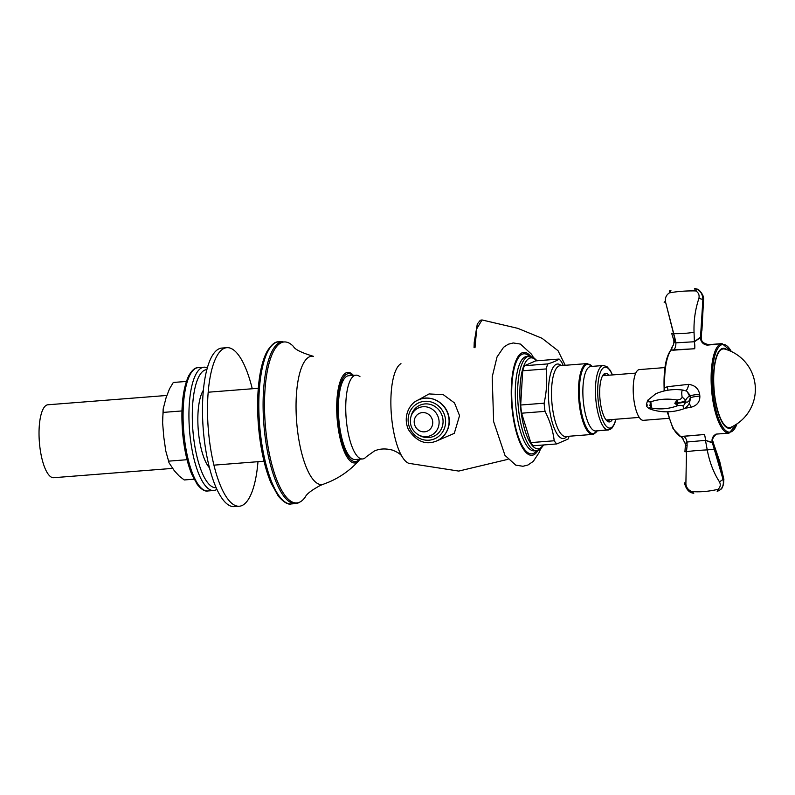 <?xml version="1.0" encoding="UTF-8"?>
<svg xmlns="http://www.w3.org/2000/svg" width="795" height="795" viewBox="0 0 795 795"><rect width="100%" height="100%" fill="white"/><g stroke="black" fill="none" stroke-linecap="round" stroke-linejoin="round"><path stroke-width="1.19" d="M730.764 427.342A39.492 12.362 -94.5 0 1 729.472 427.67A39.492 12.362 -94.5 0 1 714.069 389.252A39.492 12.362 -94.5 0 1 723.301 348.916A39.492 12.362 -94.5 0 1 724.702 349.055A39.492 12.362 -94.5 0 0 723.301 348.916L721.115 349.084L723.301 348.916A39.492 12.362 -94.5 0 0 714.069 389.252A39.492 12.362 -94.5 0 0 729.472 427.67L727.286 427.839L729.472 427.67A39.492 12.362 -94.5 0 0 730.764 427.342A39.492 12.362 -94.5 0 0 730.834 427.312A39.492 12.362 -94.5 0 1 730.764 427.342M39.75 446.015A36.58 11.448 -94.5 0 1 47.939 404.774A36.58 11.448 -94.5 0 0 39.75 446.015A36.58 11.448 -94.5 0 0 53.653 477.706A36.58 11.448 -94.5 0 1 39.75 446.015M347.226 376.095A42.026 13.147 85.5 0 0 338.968 420.903A42.026 13.147 85.5 0 0 355.176 459.54A42.026 13.147 85.5 0 1 338.968 420.903A42.026 13.147 85.5 0 1 347.226 376.095A42.026 13.147 85.5 0 1 348.608 375.747A42.026 13.147 85.5 0 0 347.226 376.095M442.964 419.482A17.013 16.069 66.6 0 1 436.266 434.875A17.013 16.069 66.6 0 1 419.82 435.62A17.013 16.069 66.6 0 0 436.266 434.875A17.013 16.069 66.6 0 0 442.964 419.482A17.013 16.069 66.6 0 0 428.048 403.989A17.013 16.069 66.6 0 0 411.204 415.676A17.013 16.069 66.6 0 1 428.048 403.989A17.013 16.069 66.6 0 1 442.964 419.482M436.614 440.977L454.283 433.364L459.55 415.636L454.511 402.946L443.312 394.698L429.071 393.932L416.56 400.918L429.071 393.932L443.312 394.698L454.511 402.946L459.55 415.636L454.283 433.364L436.614 440.977A22.439 21.197 -113.4 0 0 448.946 418.717A22.439 21.197 -113.4 0 0 418.796 399.776C410.23 402.578 402.32 415.785 408.392 429.519C416.441 441.563 425.842 445.379 436.594 440.986A22.439 21.197 -113.4 0 0 448.946 418.717A22.439 21.197 -113.4 0 0 418.796 399.776L418.895 399.736A22.439 21.197 66.6 0 1 449.046 418.677A22.439 21.197 66.6 0 1 436.694 440.947A22.439 21.197 66.6 0 0 449.046 418.677A22.439 21.197 66.6 0 0 418.895 399.736C423.079 397.351 434.398 395.94 443.829 406.086C448.31 411.661 450.03 417.941 449.006 424.947C447.535 432.46 443.431 437.797 436.694 440.947L436.694 440.947C443.431 437.797 447.535 432.46 449.006 424.947C450.03 417.941 448.31 411.661 443.829 406.086C434.398 395.94 423.079 397.351 418.895 399.736L418.796 399.776C410.23 402.578 402.32 415.785 408.392 429.519C416.441 441.563 425.842 445.379 436.594 440.986M408.799 463.326A50.492 15.801 -94.5 0 1 400.988 454.661A50.492 15.801 -94.5 0 1 391.865 419.899A50.492 15.801 -94.5 0 1 394.628 373.421A50.492 15.801 -94.5 0 1 400.968 363.653A50.492 15.801 -94.5 0 0 394.628 373.421A50.492 15.801 -94.5 0 0 391.865 419.899A50.492 15.801 -94.5 0 0 400.988 454.661A50.492 15.801 -94.5 0 0 408.799 463.326L458.735 471.077L507.935 459.331L458.735 471.077L408.799 463.326M363.921 458.616A42.026 13.147 -94.5 0 1 362.54 458.963A42.026 13.147 -94.5 0 1 346.143 418.091A42.026 13.147 -94.5 0 1 355.971 375.17A42.026 13.147 -94.5 0 1 359.986 376.731A42.026 13.147 -94.5 0 0 355.971 375.17L348.608 375.747L355.971 375.17A42.026 13.147 -94.5 0 0 346.143 418.091A42.026 13.147 -94.5 0 0 362.54 458.963L355.176 459.54L362.54 458.963A42.026 13.147 -94.5 0 0 363.921 458.616A42.026 13.147 -94.5 0 0 366.257 456.797A42.026 13.147 -94.5 0 1 363.921 458.616M474.993 347.763L476.702 328.882L482.018 319.958L517.833 328.355L542.051 338.292L558.03 350.714L565.235 365.293L558.03 350.714L542.051 338.292L517.833 328.355L482.018 319.948L476.702 328.882L474.993 347.763M683.034 438.592L681.305 436.843A0.884 0.815 126.2 0 1 680.878 436.694L680.878 436.694A0.884 0.815 126.2 0 1 680.858 436.684L680.878 436.694A0.884 0.815 126.2 0 1 680.858 436.684A0.884 0.815 126.2 0 0 681.305 436.843L683.034 438.592M680.6 436.544L680.6 436.544A0.884 0.835 -73.9 0 0 680.888 436.574A44.888 14.052 -94.5 0 1 667.8 411.81A44.888 14.052 -94.5 0 0 680.888 436.574L683.153 436.276A7.066 3.756 -96.7 0 1 687.009 442.01L705.463 440.36L713.026 442.606A7.066 6.668 63.1 0 1 716.255 434.189A7.066 6.668 63.1 0 0 716.186 434.229C712.877 437.339 711.843 439.873 713.105 441.841C711.843 439.873 712.877 437.339 716.186 434.239A7.066 6.668 63.1 0 0 713.026 442.606L715.222 448.31L723.609 479.166C724.116 484.324 722.784 487.991 719.614 490.177L719.395 490.276C722.725 488.021 723.957 484.394 723.062 479.395L712.399 442.885L713.026 442.606L715.003 448.907L713.125 441.861L723.877 479.355C723.45 485.467 722.347 488.816 720.568 489.412C722.347 488.816 723.45 485.467 723.877 479.355L723.609 479.166C724.116 484.324 722.784 487.991 719.614 490.177L717.199 491.429L719.395 490.276L717.935 489.332L717.199 491.429L717.935 489.332C720.359 487.335 720.876 484.861 719.505 481.909C720.876 484.861 720.359 487.335 717.935 489.332L719.395 490.276C722.725 488.021 723.957 484.394 723.062 479.395L719.505 481.909C713.632 472.796 709.538 462.134 707.232 449.9C709.538 462.134 713.632 472.796 719.505 481.909L723.062 479.395L714.536 449.105L707.232 449.9L705.463 440.36L712.399 442.885A7.066 6.678 -109.8 0 1 716.375 434.149A7.066 6.678 -109.8 0 0 712.399 442.885L714.536 449.105L707.232 449.9L705.463 440.36A7.066 1.024 -92.9 0 0 704.291 434.517L683.153 436.276A7.066 3.756 -96.7 0 1 687.009 442.01L705.463 440.36A7.066 1.024 -92.9 0 0 704.291 434.517L680.888 436.574A0.884 0.835 -73.9 0 1 680.6 436.544L673.067 428.724L667.204 411.82L673.067 428.724L680.6 436.544M664.521 390.882L664.719 387.871A44.888 14.052 -94.5 0 1 671.179 350.029A0.884 0.795 -142.1 0 0 670.632 350.307A0.884 0.795 -142.1 0 1 671.179 350.029L694.671 348.747A7.066 1.093 -98.1 0 0 694.393 341.741L675.879 342.844L674.846 342.257L673.922 340.031L674.846 342.257L675.879 342.844L675.203 339.395L665.405 301.464C665.037 297.678 666.379 294.816 669.44 292.878L670.99 290.205L669.827 290.712L670.99 290.205L669.827 290.712L670.99 290.205L669.877 290.692L670.99 290.205L669.44 292.878A49.479 15.811 1.9 0 1 695.685 290.92C698.507 292.49 699.58 294.975 698.914 298.373C695.277 309.225 693.657 320.534 694.045 332.29L694.393 341.741A7.066 1.093 -98.1 0 1 694.671 348.747L673.494 350.168A7.066 3.677 91.1 0 0 675.879 342.844L665.405 301.464C665.037 297.678 666.379 294.816 669.44 292.878A49.479 15.811 1.9 0 1 695.685 290.92C698.507 292.49 699.58 294.975 698.914 298.373C695.277 309.225 693.657 320.534 694.045 332.29L694.393 341.741L675.879 342.844A7.066 3.677 91.1 0 1 673.494 350.168L671.179 350.029A44.888 14.052 -94.5 0 0 664.719 387.871L667.263 386.718A7.066 1.918 -108.9 0 1 667.909 390.216A7.066 1.918 -108.9 0 0 667.263 386.718L664.719 387.871L664.521 390.882M671.497 349.373L672.649 346.024L671.497 349.373A0.884 0.745 26.8 0 0 670.98 349.73L670.98 349.73A0.884 0.745 26.8 0 1 671.497 349.373M686.095 442.616L687.009 442.01L687.109 445.498L687.009 442.01L685.628 444.345L686.095 442.616M688.599 384.353L667.263 386.718L688.599 384.353A7.066 2.355 -84 0 1 686.095 390.375L690.497 395.781L690.726 397.828L689.891 401.008L690.1 398.295C689.245 401.326 687.844 402.578 685.876 402.061L677.579 403.333L674.806 403.294L677.499 402.618C681.593 402.349 684.316 401.584 685.678 400.312C687.248 397.331 688.669 396.158 689.931 396.784L687.407 392.034L689.931 396.784L690.497 395.781L690.726 397.828L690.1 398.295C689.245 401.326 687.844 402.578 685.876 402.061L683.144 406.305L683.879 408.749C687.397 406.762 689.414 404.138 689.921 400.889L689.921 400.889C689.414 404.138 687.397 406.762 683.879 408.749L683.144 406.305C682.637 405.361 680.828 405.152 677.698 405.669C680.828 405.152 682.637 405.361 683.144 406.305L685.876 402.061L677.579 403.333L677.698 405.669L674.806 403.294L677.499 402.618L677.062 400.014L674.806 403.294L677.698 405.669L677.579 403.333L674.806 403.294L677.062 400.014C680.212 399.656 681.891 398.633 682.09 396.953C681.891 398.633 680.212 399.656 677.062 400.014L677.499 402.618C681.593 402.349 684.316 401.584 685.678 400.312L682.09 396.953C681.275 391.269 681.941 389.153 684.088 390.593L683.293 390.126C673.733 388.765 664.511 389.997 655.646 393.833C664.511 389.997 673.733 388.765 683.293 390.126L684.088 390.593C681.941 389.153 681.275 391.269 682.09 396.953L685.678 400.312C687.248 397.331 688.669 396.158 689.931 396.784L690.497 395.781A7.066 0.566 -6.3 0 1 699.65 394.28C698.527 388.517 694.85 385.207 688.599 384.353A7.066 2.355 -84 0 1 686.095 390.375L685.707 390.892L686.095 390.375L690.497 395.781A7.066 0.566 -6.3 0 1 699.65 394.28C698.527 388.517 694.85 385.207 688.599 384.353M691.163 407.209C697.126 405.52 700.017 401.803 699.848 396.049A7.066 0.855 -6.5 0 0 690.726 397.828A7.066 0.855 -6.5 0 1 699.848 396.049L699.65 394.28L699.848 396.049C700.017 401.803 697.126 405.52 691.163 407.209L684.445 408.362L691.163 407.209A7.066 2.594 -104.5 0 0 689.036 403.661A7.066 2.594 -104.5 0 1 691.163 407.209M708.733 344.772L708.593 344.831A7.066 6.698 69.8 0 1 701.15 336.772A7.066 6.698 69.8 0 0 708.593 344.831L708.057 345.06A7.066 6.648 63.7 0 1 700.524 337.04A7.066 6.648 63.7 0 0 708.057 345.06L722.049 343.609A44.888 14.052 85.5 0 0 711.177 374.495A44.888 14.052 85.5 0 0 719.485 423.874A44.888 14.052 85.5 0 0 729.055 433.106L737.144 423.775L729.055 433.106L715.957 434.13L729.055 433.106A44.888 14.052 85.5 0 1 719.485 423.874A44.888 14.052 85.5 0 1 711.177 374.495A44.888 14.052 85.5 0 1 722.049 343.609L708.941 344.632C703.257 343.669 700.743 341.144 701.369 337.07L694.393 341.741L700.524 337.04L702.889 299.477C702.631 294.289 700.614 290.891 696.847 289.251L694.423 288.376L697.066 289.151C700.673 290.861 702.79 294.229 703.426 299.238L701.15 336.772L700.524 337.04L702.889 299.477L698.914 298.373L702.889 299.477C702.631 294.289 700.614 290.891 696.847 289.251L695.685 290.92L694.423 288.376L697.285 289.171L694.423 288.376L695.685 290.92L696.847 289.251L694.423 288.376L697.066 289.151C700.673 290.861 702.79 294.229 703.426 299.238L703.615 298.741C703.883 295.034 698.785 288.953 697.304 289.171C698.785 288.953 703.883 295.034 703.615 298.741L701.925 330.372M714.278 393.525A40.118 12.551 -94.5 0 1 723.251 348.299A40.118 12.551 -94.5 0 1 727.077 349.78A40.118 12.551 -94.5 0 0 723.251 348.299A40.118 12.551 -94.5 0 0 714.278 393.525A40.118 12.551 -94.5 0 0 729.522 428.286A40.118 12.551 -94.5 0 1 714.278 393.525M733.069 426.219A40.118 12.551 -94.5 0 1 729.522 428.286A40.118 12.551 -94.5 0 0 733.069 426.219M633.953 379.513A25.45 7.96 85.5 0 0 635.076 406.454A25.45 7.96 85.5 0 0 643.374 420.326A25.45 7.96 85.5 0 1 635.076 406.454A25.45 7.96 85.5 0 1 633.953 379.513A25.45 7.96 85.5 0 1 639.399 369.586A25.45 7.96 85.5 0 0 633.953 379.513M647.577 405.122L646.504 405.261C646.375 406.275 647.329 407.418 649.356 408.69A3.538 3.061 -64.7 0 0 649.694 408.819C648.074 408.004 648.69 407.736 651.542 408.014L650.847 401.803C648.064 402.151 647.329 401.415 648.66 399.577A3.538 2.812 38.2 0 0 647.746 400.273A3.538 2.812 38.2 0 1 648.66 399.577C647.329 401.415 648.064 402.151 650.847 401.803A49.479 39.909 22.2 0 1 677.062 400.014A49.479 39.909 22.2 0 0 650.847 401.803A3.538 2.286 -99.7 0 0 650.31 405.092L651.373 405.132L650.32 405.251A3.538 2.206 96.4 0 0 651.542 408.014L650.847 401.803A3.538 2.286 -99.7 0 0 650.31 405.092L651.373 405.132L650.32 405.251A3.538 2.206 96.4 0 0 651.542 408.014A49.479 44.262 -45.7 0 0 677.698 405.669A49.479 44.262 -45.7 0 1 651.542 408.014C648.69 407.736 648.074 408.004 649.694 408.819A3.538 3.061 -64.7 0 1 649.296 408.66A3.538 3.061 -64.7 0 0 649.356 408.69L651.522 409.534L649.356 408.69C647.329 407.418 646.375 406.275 646.504 405.261L646.395 404.287L647.577 405.122L646.395 404.297L646.504 405.261M649.346 405.182L650.31 405.092L649.346 405.182M647.696 400.342A3.538 2.812 38.2 0 1 647.746 400.273L646.395 404.297L647.746 400.283L655.666 393.853L647.746 400.283A3.538 2.812 38.2 0 0 647.696 400.342M671.646 333.294A3.538 0.984 -19.3 0 0 671.656 333.324A3.538 0.984 -19.3 0 0 673.226 333.602A49.479 17.987 -11.9 0 0 694.045 332.29A49.479 17.987 -11.9 0 1 673.226 333.602A3.538 0.984 -19.3 0 1 671.656 333.324A3.538 0.984 -19.3 0 1 671.646 333.294M669.807 290.722A3.538 1.52 62.6 0 0 669.797 290.731A3.538 1.52 62.6 0 0 669.44 292.878A3.538 1.52 62.6 0 1 669.797 290.731A3.538 1.52 62.6 0 0 669.797 290.731L670.98 290.215L669.797 290.731M664.183 302.448A3.538 0.994 -7.9 0 1 664.183 302.418A3.538 0.994 -7.9 0 1 665.405 301.464A3.538 0.994 -7.9 0 0 664.183 302.418L664.173 302.388A3.538 0.994 -7.9 0 0 664.183 302.448M686.473 451.679L687.109 445.498L686.473 451.679A49.479 8.397 -1.2 0 1 707.232 449.9A49.479 8.397 -1.2 0 0 686.473 451.679L684.932 451.759L686.473 451.679L685.886 484.066L686.473 451.679M692.276 492.979A3.538 1.252 -70.8 0 1 692.226 492.96A3.538 1.252 -70.8 0 1 691.73 491.558C688.281 490.058 686.343 487.564 685.886 484.066A3.538 1.65 -4.8 0 1 684.425 482.883A3.538 1.65 -4.8 0 0 685.886 484.066C686.343 487.564 688.281 490.058 691.73 491.558A49.479 24.814 -15.5 0 0 717.935 489.332A49.479 24.814 -15.5 0 1 691.73 491.558L693.767 493.268L691.73 491.558A3.538 1.252 -70.8 0 0 692.226 492.96C688.559 492.045 685.966 488.687 684.425 482.883A3.538 1.65 -4.8 0 1 684.416 482.833A3.538 1.65 -4.8 0 0 684.425 482.883C685.966 488.687 688.559 492.045 692.226 492.96L693.27 493.238L692.226 492.96A3.538 1.252 -70.8 0 0 692.276 492.979M608.731 420.426A22.976 7.185 -94.5 0 1 607.976 420.615A22.976 7.185 -94.5 0 1 606.158 420.048A22.976 7.185 -94.5 0 0 607.976 420.615A22.976 7.185 -94.5 0 0 608.731 420.426A22.976 7.185 -94.5 0 0 609.735 419.72A22.976 7.185 -94.5 0 1 608.731 420.426M602.67 375.647A22.976 7.185 -94.5 0 1 604.389 374.813A22.976 7.185 -94.5 0 1 606.257 375.419A22.976 7.185 -94.5 0 0 604.389 374.813A22.976 7.185 -94.5 0 0 602.67 375.647M610.222 421.718A24.387 7.632 85.5 0 0 612.389 419.512A24.387 7.632 85.5 0 1 610.222 421.718A24.387 7.632 85.5 0 1 606.814 420.754A24.387 7.632 85.5 0 0 610.222 421.718M608.92 375.21A24.387 7.632 85.5 0 0 603.216 374.852A24.387 7.632 85.5 0 0 599.907 398.206A24.387 7.632 85.5 0 0 606.814 420.754A24.387 7.632 85.5 0 1 599.907 398.206A24.387 7.632 85.5 0 1 603.216 374.852A24.387 7.632 85.5 0 1 608.92 375.21M546.155 368.93C547.348 380.199 546.672 391.617 544.108 403.184L520.685 405.023A44.53 13.932 -94.5 0 0 521.6 413.201L530.782 442.606A44.53 13.932 -94.5 0 0 533.405 445.766L556.828 443.928A44.53 13.932 -94.5 0 1 554.204 440.768L530.782 442.606A44.53 13.932 -94.5 0 0 533.405 445.766L556.828 443.928L568.057 439.078A44.53 13.932 -94.5 0 0 569.111 436.246A44.53 13.932 -94.5 0 1 568.057 439.078L556.828 443.928A44.53 13.932 -94.5 0 1 554.204 440.768L530.782 442.606L521.6 413.201L545.032 411.363A44.53 13.932 -94.5 0 1 544.108 403.184L520.685 405.023L522.722 370.768A44.53 13.932 -94.5 0 1 524.432 365.74L535.651 360.89L559.084 359.052A44.53 13.932 -94.5 0 1 561.697 362.212L563.267 365.442L561.697 362.212A44.53 13.932 -94.5 0 0 559.084 359.052C557.216 360.523 553.479 362.142 547.854 363.901L524.432 365.74A44.53 13.932 -94.5 0 0 522.722 370.768L546.155 368.93A44.53 13.932 -94.5 0 1 547.854 363.901L524.432 365.74L535.651 360.89L559.084 359.052C557.216 360.523 553.479 362.142 547.854 363.901A44.53 13.932 -94.5 0 0 546.155 368.93C547.348 380.199 546.672 391.617 544.108 403.184A44.53 13.932 -94.5 0 0 545.032 411.363C549.971 421.022 553.032 430.82 554.204 440.768C553.032 430.82 549.971 421.022 545.032 411.363L521.6 413.201A44.53 13.932 -94.5 0 1 520.685 405.023L522.722 370.768L546.155 368.93M209.473 467.838A41.966 13.137 -94.5 0 1 198.243 429.688A41.966 13.137 -94.5 0 1 203.391 390.246A41.966 13.137 -94.5 0 0 198.243 429.688A41.966 13.137 -94.5 0 0 209.473 467.838M215.684 490.008A61.851 19.358 85.5 0 0 216.886 489.352A61.851 19.358 85.5 0 1 215.684 490.008A61.851 19.358 85.5 0 1 213.656 490.515A61.851 19.358 85.5 0 0 215.684 490.008M207.366 367.847A61.851 19.358 85.5 0 0 203.987 367.191A61.851 19.358 85.5 0 0 189.528 430.363A61.851 19.358 85.5 0 0 213.656 490.515A61.851 19.358 85.5 0 1 189.528 430.363A61.851 19.358 85.5 0 1 203.987 367.191A61.851 19.358 85.5 0 1 207.366 367.847M216.131 487.663A59.198 18.524 -94.5 0 1 192.867 430.105A59.198 18.524 -94.5 0 1 206.879 369.625A59.198 18.524 -94.5 0 0 192.867 430.105A59.198 18.524 -94.5 0 0 216.131 487.663M186.378 381.441L173.3 382.465L169.494 388.894L166.115 397.599L163.154 409.077L166.115 397.599L169.494 388.894L173.3 382.465L186.378 381.441M163.144 412.406L163.154 409.077L163.144 412.406L181.956 410.935L163.144 412.406L162.587 419.422L163.144 412.406M168.61 461.15L165.787 451.033L163.77 436.942L162.617 422.791L163.154 409.077L162.617 422.791L163.77 436.942L165.787 451.033L168.61 461.15L187.044 459.709L168.61 461.15L168.977 462.71L168.61 461.15M184.241 479.961L194.04 479.186L184.241 479.961L179.282 476.135L174.314 470.72L168.977 462.71L174.314 470.72L179.282 476.135L184.241 479.961M241.909 505.58A79.52 24.883 -94.5 0 1 239.305 506.236A79.52 24.883 -94.5 0 1 208.28 428.903A79.52 24.883 -94.5 0 1 226.873 347.673A79.52 24.883 -94.5 0 1 252.254 388.755A79.52 24.883 -94.5 0 0 226.873 347.673A79.52 24.883 -94.5 0 0 208.28 428.903A79.52 24.883 -94.5 0 0 239.305 506.236A79.52 24.883 -94.5 0 0 241.909 505.58A79.52 24.883 -94.5 0 0 257.978 461.696A79.52 24.883 -94.5 0 1 241.909 505.58M234.277 506.624A79.52 24.883 -94.5 0 1 203.252 429.29A79.52 24.883 -94.5 0 1 221.855 348.071L226.873 347.673L221.855 348.071A79.52 24.883 -94.5 0 0 203.252 429.29A79.52 24.883 -94.5 0 0 234.277 506.624L239.305 506.236L234.277 506.624M708.931 344.632C703.257 343.669 700.743 341.144 701.369 337.07L701.707 330.342M299.417 502.271A80.722 25.261 -94.5 0 1 264.685 414.155A80.722 25.261 -94.5 0 1 293.494 346.501C294.856 349.442 301.494 352.712 313.389 356.319C301.494 352.712 294.856 349.442 293.494 346.501A80.722 25.261 -94.5 0 0 264.685 414.155A80.722 25.261 -94.5 0 0 299.417 502.271A80.722 25.261 -94.5 0 0 305.29 497.014A80.722 25.261 -94.5 0 1 299.417 502.271M282.891 341.512A81.289 25.44 85.5 0 0 263.88 424.54A81.289 25.44 85.5 0 0 295.591 503.593L298.761 502.798L291.308 503.931A81.289 25.44 -94.5 0 1 259.597 424.878A81.289 25.44 -94.5 0 1 278.608 341.85A81.289 25.44 -94.5 0 0 259.597 424.878A81.289 25.44 -94.5 0 0 291.308 503.931C288.048 504.904 283.706 502.291 278.28 496.09L271.016 483.022C264.626 467.659 260.452 448.658 258.474 426.041C257.053 408.372 257.401 392.193 259.498 377.516C261.128 366.465 263.652 357.77 267.06 351.42C271.363 344.642 275.209 341.453 278.608 341.85L282.891 341.512A81.289 25.44 85.5 0 0 263.88 424.54A81.289 25.44 85.5 0 0 295.591 503.593L291.308 503.931C288.048 504.904 283.706 502.291 278.28 496.09L271.016 483.022C264.626 467.659 260.452 448.658 258.474 426.041C257.053 408.372 257.401 392.193 259.498 377.516C261.128 366.465 263.652 357.77 267.06 351.42C271.363 344.642 275.209 341.453 278.608 341.85L282.891 341.512M356.776 461.229A44.083 13.793 -94.5 0 1 337.865 414.324A44.083 13.793 -94.5 0 1 352.761 375.419A44.083 13.793 -94.5 0 0 337.865 414.324A44.083 13.793 -94.5 0 0 356.776 461.229A44.083 13.793 -94.5 0 0 359.33 459.212A44.083 13.793 -94.5 0 1 356.776 461.229M356.349 462.591A45.424 14.211 85.5 0 0 358.754 460.772L359.996 459.162L358.754 460.772C350.456 469.934 340.618 477 329.219 481.949L323.406 484.215A64.365 20.143 -94.5 0 1 296.664 421.926A64.365 20.143 -94.5 0 1 313.409 356.319A64.365 20.143 -94.5 0 0 296.664 421.926A64.365 20.143 -94.5 0 0 323.406 484.215L329.219 481.949C340.618 477 350.456 469.934 358.754 460.772A45.424 14.211 85.5 0 1 356.349 462.591A45.424 14.211 85.5 0 1 336.881 414.662A45.424 14.211 85.5 0 1 351.956 373.968A45.424 14.211 85.5 0 0 336.881 414.662A45.424 14.211 85.5 0 0 356.349 462.591M432.689 421.489A9.729 9.192 66.6 0 1 419.8 430.9A9.729 9.192 66.6 0 1 417.922 414.235A9.729 9.192 66.6 0 1 432.689 421.489A9.729 9.192 66.6 0 1 419.8 430.9A9.729 9.192 66.6 0 1 417.922 414.235A9.729 9.192 66.6 0 1 432.689 421.489M439.019 420.555A15.115 14.27 -113.4 0 0 425.772 406.792A15.115 14.27 -113.4 0 0 410.806 417.166C409.336 424.808 411.89 430.721 418.458 434.885A15.115 14.27 -113.4 0 0 433.076 434.219A15.115 14.27 -113.4 0 0 439.019 420.555A15.115 14.27 -113.4 0 0 425.772 406.792A15.115 14.27 -113.4 0 0 410.806 417.166L411.204 415.676L410.806 417.166C409.336 424.808 411.89 430.721 418.458 434.885A15.115 14.27 -113.4 0 0 433.076 434.219A15.115 14.27 -113.4 0 0 439.019 420.555M445.468 419.283A19.666 18.563 66.6 0 1 419.432 438.313A19.666 18.563 66.6 0 1 415.656 404.645A19.666 18.563 66.6 0 1 445.468 419.283A19.666 18.563 66.6 0 1 419.432 438.313A19.666 18.563 66.6 0 1 415.656 404.645A19.666 18.563 66.6 0 1 445.468 419.283M664.193 389.709L664.163 390.971L664.193 389.709M720.449 423.109A44.003 13.773 -94.5 0 1 713.324 362.977A44.003 13.773 -94.5 0 1 731.301 351.479A44.003 13.773 -94.5 0 0 713.324 362.977A44.003 13.773 -94.5 0 0 720.449 423.109A44.003 13.773 -94.5 0 0 736.985 423.884A44.003 13.773 -94.5 0 1 720.449 423.109M673.594 339.535L675.203 339.395L673.604 339.554L671.656 333.324L673.594 339.535M723.609 479.166L723.062 479.395L723.609 479.166M685.876 402.061L685.678 400.312L685.876 402.061M702.889 299.477L703.426 299.238L702.889 299.477M685.439 445.091L687.109 445.498L685.439 445.101L685.459 444.117L684.932 451.759L685.439 445.101M610.908 427.829A30.568 9.57 -94.5 0 1 597.721 388.576A30.568 9.57 -94.5 0 1 612.329 374.942A30.568 9.57 -94.5 0 0 597.721 388.576A30.568 9.57 -94.5 0 0 610.908 427.829A30.568 9.57 -94.5 0 0 615.807 419.243A30.568 9.57 -94.5 0 1 610.908 427.829M565.712 436.515A35.517 11.12 -94.5 0 1 551.849 401.972A35.517 11.12 -94.5 0 1 560.157 365.69A35.517 11.12 -94.5 0 0 551.849 401.972A35.517 11.12 -94.5 0 0 565.712 436.515L592.702 434.398A35.517 11.12 85.5 0 0 593.875 434.1A35.517 11.12 85.5 0 1 592.702 434.398L597.363 430.84L592.702 434.398L565.712 436.515M564.569 438.254A37.385 11.696 85.5 0 0 566.825 436.425A37.385 11.696 85.5 0 1 564.569 438.254A37.385 11.696 85.5 0 1 548.52 398.295A37.385 11.696 85.5 0 1 561.28 365.601A37.385 11.696 85.5 0 0 548.52 398.295A37.385 11.696 85.5 0 0 564.569 438.254M587.157 363.573A35.517 11.12 85.5 0 0 585.995 363.872A35.517 11.12 85.5 0 0 579.008 401.743A35.517 11.12 85.5 0 0 592.702 434.398A35.517 11.12 85.5 0 1 579.008 401.743A35.517 11.12 85.5 0 1 585.995 363.872A35.517 11.12 85.5 0 1 587.157 363.573L560.157 365.69L587.157 363.573L592.305 366.356L587.157 363.573M586.73 364.448A34.881 10.921 -94.5 0 1 592.156 366.376A34.881 10.921 -94.5 0 0 586.73 364.448A34.881 10.921 -94.5 0 0 580.698 408.213A34.881 10.921 -94.5 0 0 597.204 430.85A34.881 10.921 -94.5 0 1 580.698 408.213A34.881 10.921 -94.5 0 1 586.73 364.448M539.586 448.4A45.593 14.27 -94.5 0 1 519.95 398.076A45.593 14.27 -94.5 0 1 536.605 360.821A45.593 14.27 -94.5 0 0 519.95 398.076A45.593 14.27 -94.5 0 0 539.586 448.4A45.593 14.27 -94.5 0 0 543.204 444.991A45.593 14.27 -94.5 0 1 539.586 448.4M529.152 356.24A47.362 14.817 85.5 0 0 518.082 404.615A47.362 14.817 85.5 0 0 536.555 450.676L540.709 448.807L543.691 444.952L540.709 448.807L538.613 450.159L534.21 450.854A47.362 14.817 -94.5 0 1 515.736 404.804A47.362 14.817 -94.5 0 1 526.817 356.428A47.362 14.817 -94.5 0 0 515.736 404.804A47.362 14.817 -94.5 0 0 534.21 450.854L536.555 450.676A47.362 14.817 85.5 0 1 518.082 404.615A47.362 14.817 85.5 0 1 529.152 356.24L526.817 356.428L533.286 357.283L537.092 360.781L533.286 357.283L529.152 356.24M603.316 365.501A32.337 10.116 85.5 0 0 595.753 398.524A32.337 10.116 85.5 0 0 608.374 429.976L611.872 428.237L614.436 424.162L615.986 419.233L614.436 424.162L611.872 428.237L609.934 429.588L595.793 430.96A32.337 10.116 -94.5 0 1 583.321 401.236A32.337 10.116 -94.5 0 1 589.671 366.753A32.337 10.116 -94.5 0 1 590.735 366.485A32.337 10.116 -94.5 0 0 589.671 366.753A32.337 10.116 -94.5 0 0 583.321 401.236A32.337 10.116 -94.5 0 0 595.793 430.96L608.374 429.976A32.337 10.116 85.5 0 1 595.753 398.524A32.337 10.116 85.5 0 1 603.316 365.501L590.735 366.485L603.316 365.501L606.943 366.604L610.272 370.391L612.508 374.922L610.272 370.391L606.943 366.604L603.316 365.501M533.405 453.468A50.184 15.711 85.5 0 0 536.724 450.656A50.184 15.711 85.5 0 1 533.405 453.468A50.184 15.711 85.5 0 1 511.831 399.309A50.184 15.711 85.5 0 1 529.321 356.23A50.184 15.711 85.5 0 0 511.831 399.309A50.184 15.711 85.5 0 0 533.405 453.468M533.554 454.869A51.605 16.148 -94.5 0 1 511.304 397.142A51.605 16.148 -94.5 0 1 530.672 356.309A51.605 16.148 -94.5 0 0 511.304 397.142A51.605 16.148 -94.5 0 0 533.554 454.869A51.605 16.148 -94.5 0 0 538.046 450.377A51.605 16.148 -94.5 0 1 533.554 454.869M207.803 490.972A61.851 19.358 -94.5 0 1 183.675 430.83A61.851 19.358 -94.5 0 1 198.134 367.648L203.987 367.191L198.134 367.648A61.851 19.358 -94.5 0 0 183.675 430.83A61.851 19.358 -94.5 0 0 207.803 490.972C204.891 491.648 201.373 489.472 197.249 484.443L191.714 474.158C187.044 462.571 183.973 448.43 182.522 431.735C180.763 407.279 182.82 388.646 188.683 375.836C192.002 370.152 195.153 367.419 198.134 367.648C195.153 367.419 192.002 370.152 188.683 375.836C182.82 388.646 180.763 407.279 182.522 431.735C183.973 448.43 187.044 462.571 191.714 474.158L197.249 484.443C201.373 489.472 204.891 491.648 207.803 490.972L213.656 490.515L207.803 490.972M730.844 427.303A41.728 41.728 0 0 0 724.702 349.055A41.728 41.728 0 0 1 730.844 427.303M353.427 375.369L351.956 373.968L353.427 375.369M305.29 497.014C306.602 494.003 311.67 490.118 320.474 485.357L323.406 484.215L320.474 485.357C311.67 490.118 306.602 494.003 305.29 497.014M258.286 388.288L208.201 392.213L258.286 388.288M203.182 392.601L202.059 392.69L203.182 392.601M166.861 395.453L47.939 404.774L166.861 395.453M264 461.219L213.915 465.145L264 461.219M208.896 465.542L207.773 465.632L208.896 465.542M172.445 468.404L53.653 477.706L172.445 468.404M418.458 434.885L419.82 435.62L418.458 434.885M366.257 456.797L374.336 451.043C379.583 448.618 385.645 448.31 392.521 450.139C397.172 451.987 400.233 453.915 401.723 455.933C400.233 453.915 397.172 451.987 392.521 450.139C385.645 448.31 379.583 448.618 374.336 451.043L366.257 456.797M474.059 347.683L474.227 342.267L477.298 324.012L480.349 320.216L482.018 319.958L480.349 320.216L477.298 324.012L474.227 342.267L474.059 347.683M682.627 438.502L680.878 436.694L682.627 438.502L685.459 444.117L682.617 438.512M664.113 390.981L664.113 387.99C663.567 370.053 665.733 357.492 670.632 350.307C665.733 357.492 663.567 370.053 664.113 387.99L664.113 390.981M672.481 346.173L670.98 349.73L672.481 346.173C673.534 345.447 673.991 343.569 673.852 340.548L673.604 339.545L673.852 340.538M731.489 351.569L722.049 343.609L731.489 351.569M664.948 367.578L639.399 369.586L664.948 367.578M668.923 418.319L643.374 420.326L668.923 418.319M651.582 409.554C662.434 412.824 673.196 412.555 683.879 408.749C673.196 412.555 662.434 412.824 651.582 409.554M715.192 448.3L719.714 461.458L723.877 479.355L719.714 461.458L715.192 448.3M606.118 420.008L639.25 417.405L606.118 420.008M602.65 375.697L635.781 373.103L602.65 375.697M527.92 465.035L522.931 466.277L515.726 465.115L504.974 455.366L493.645 421.638L492.194 376.909L497.024 356.975L503.573 347.286L508.243 344.235L513.222 342.953L520.427 344.066L531.537 354.232L533.296 357.283L531.537 354.232L520.427 344.066L513.222 342.953L508.243 344.235L503.573 347.286L497.024 356.975L492.194 376.909L493.645 421.638L504.974 455.366L515.726 465.115L522.931 466.277L527.92 465.035L533.306 461.358L539.07 452.633L540.491 448.996L539.07 452.633L533.306 461.358L527.92 465.035"/></g></svg>
